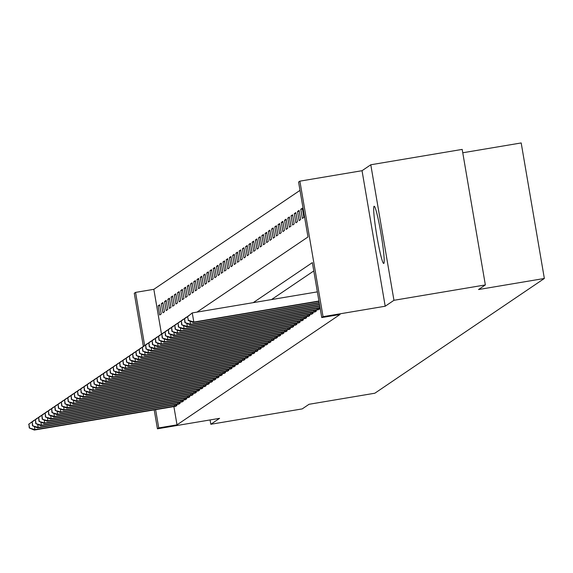 <?xml version="1.0" encoding="UTF-8"?>
<svg xmlns="http://www.w3.org/2000/svg" width="573" height="573" viewBox="0 0 573 573"><rect width="100%" height="100%" fill="white"/><g stroke="black" fill="none" stroke-linecap="round" stroke-linejoin="round"><path stroke-width="0.86" d="M374.047 206.294A29.001 2.22 -99.5 0 0 376.826 235.732A29.001 2.22 -99.5 0 0 383.745 263.465A29.001 2.22 -99.5 0 0 383.817 263.437A29.001 2.22 -99.5 0 0 381.045 233.992A29.001 2.22 -99.5 0 0 374.126 206.266A29.001 2.22 -99.5 0 0 374.047 206.294M196.99 312.106L307.98 236.971L298.583 182.035L299.887 181.154L323.05 316.676L321.754 317.557L312.364 262.613L253.216 302.651M362.036 170.704L385.199 306.226L393.952 300.302L485.352 284.931L462.189 149.403L370.788 164.773L362.036 170.704L299.887 181.154M462.762 152.769L521.186 142.949L544.35 278.471L374.842 393.221L309.04 404.287L302.229 408.9L210.828 424.271L219.588 418.34L157.432 428.797L154.201 409.888M143.293 346.056L134.268 293.269L135.565 292.395L144.625 345.404M300.008 190.365L153.843 289.315L135.565 292.395M393.952 300.302L370.788 164.773M210.09 419.937L210.828 424.271M153.843 289.315L161.464 333.901M159.681 314.992L161.235 313.94L159.674 304.786L158.119 305.839L159.681 314.992M162.925 312.801L164.48 311.748L162.918 302.587L161.357 303.647L162.925 312.801M166.163 310.609L167.724 309.549L166.156 300.395L164.601 301.448L166.163 310.609M169.407 308.41L170.962 307.357L169.4 298.204L167.846 299.256L169.407 308.41M172.652 306.218L174.206 305.165L172.645 296.005L171.083 297.058L172.652 306.218M175.897 304.019L177.451 302.967L175.882 293.813L174.328 294.866L175.897 304.019M179.134 301.828L180.688 300.775L179.127 291.614L177.573 292.667L179.134 301.828M182.379 299.629L183.933 298.576L182.372 289.422L180.81 290.475L182.379 299.629M185.623 297.437L187.178 296.384L185.609 287.223L184.055 288.276L185.623 297.437M188.861 295.238L190.415 294.185L188.854 285.032L187.299 286.085L188.861 295.238M192.105 293.047L193.66 291.994L192.098 282.833L190.537 283.893L192.105 293.047M195.35 290.855L196.904 289.795L195.336 280.641L193.781 281.694L195.35 290.855M198.587 288.656L200.142 287.603L198.58 278.449L197.026 279.502L198.587 288.656M201.832 286.464L203.386 285.411L201.825 276.25L200.264 277.303L201.832 286.464M205.077 284.265L206.631 283.212L205.062 274.059L203.508 275.112L205.077 284.265M208.314 282.074L209.868 281.021L208.307 271.86L206.753 272.913L208.314 282.074M211.559 279.875L213.113 278.822L211.552 269.668L209.99 270.721L211.559 279.875M214.803 277.683L216.358 276.63L214.789 267.469L213.235 268.522L214.803 277.683M218.041 275.484L219.602 274.431L218.034 265.278L216.479 266.33L218.041 275.484M221.285 273.292L222.84 272.239L221.278 263.079L219.717 264.139L221.285 273.292M224.53 271.101L226.084 270.041L224.516 260.887L222.961 261.94L224.53 271.101M227.768 268.902L229.329 267.849L227.76 258.695L226.206 259.748L227.768 268.902M231.012 266.71L232.566 265.657L231.005 256.496L229.444 257.549L231.012 266.71M234.257 264.511L235.811 263.458L234.242 254.305L232.688 255.357L234.257 264.511M237.494 262.319L239.056 261.267L237.487 252.106L235.933 253.159L237.494 262.319M240.739 260.121L242.293 259.068L240.732 249.914L239.17 250.967L240.739 260.121M243.983 257.929L245.538 256.876L243.969 247.715L242.415 248.768L243.983 257.929M247.221 255.73L248.782 254.677L247.214 245.523L245.659 246.576L247.221 255.73M250.465 253.538L252.02 252.485L250.458 243.324L248.897 244.377L250.465 253.538M253.71 251.346L255.264 250.286L253.696 241.133L252.141 242.186L253.71 251.346M256.948 249.148L258.509 248.095L256.94 238.934L255.386 239.994L256.948 249.148M260.192 246.956L261.746 245.903L260.185 236.742L258.624 237.795L260.192 246.956M263.437 244.757L264.991 243.704L263.422 234.55L261.868 235.603L263.437 244.757M266.674 242.565L268.236 241.512L266.667 232.351L265.113 233.404L266.674 242.565M269.919 240.366L271.473 239.313L269.912 230.16L268.35 231.213L269.919 240.366M273.163 238.175L274.718 237.122L273.149 227.961L271.595 229.014L273.163 238.175M276.401 235.976L277.962 234.923L276.394 225.769L274.839 226.822L276.401 235.976M279.645 233.784L281.2 232.731L279.638 223.57L278.077 224.623L279.645 233.784M282.89 231.585L284.444 230.532L282.876 221.379L281.322 222.431L282.89 231.585M286.128 229.393L287.689 228.341L286.12 219.18L284.566 220.24L286.128 229.393M289.372 227.202L290.926 226.142L289.365 216.988L287.804 218.041L289.372 227.202M292.617 225.003L294.171 223.95L292.602 214.796L291.048 215.849L292.617 225.003M295.854 222.811L297.416 221.758L295.847 212.597L294.293 213.65L295.854 222.811M299.099 220.612L300.653 219.559L299.092 210.406L297.53 211.458L299.099 220.612M302.343 218.42L303.898 217.368L302.329 208.207L300.775 209.26L302.343 218.42M173.891 406.579L177.014 424.844L340.033 314.484L321.754 317.557M313.782 270.95L271.495 299.579M175.753 406.278L176.892 405.512L176.713 404.452M178.54 404.158L180.13 403.32L179.951 402.26M182.243 401.888L183.374 401.121L183.195 400.061M185.022 399.768L186.619 398.93L186.44 397.87M188.725 397.504L189.856 396.731L189.677 395.678M191.969 395.306L193.101 394.539L192.922 393.479M195.207 393.114L196.346 392.34L196.167 391.287M198.451 390.915L199.583 390.149L199.404 389.088M201.696 388.723L202.828 387.957L202.649 386.897M204.933 386.524L206.072 385.758L205.893 384.698M208.178 384.333L209.31 383.566L209.131 382.506M211.423 382.134L212.554 381.367L212.375 380.307M214.202 380.014L215.799 379.176L215.62 378.116M217.905 377.75L219.036 376.977L218.857 375.924M220.691 375.623L222.281 374.785L222.102 373.725M224.387 373.36L225.526 372.586L225.347 371.533M227.173 371.232L228.763 370.394L228.584 369.334M230.876 368.969L232.008 368.195L231.829 367.143M233.655 366.842L235.252 366.004L235.073 364.944M237.358 364.578L238.497 363.812L238.311 362.752M240.603 362.38L241.734 361.613L241.555 360.553M243.84 360.188L244.979 359.421L244.8 358.361M247.085 357.989L248.224 357.223L248.037 356.162M250.329 355.797L251.461 355.031L251.282 353.971M253.567 353.605L254.706 352.832L254.527 351.779M256.811 351.407L257.95 350.64L257.764 349.58M260.056 349.215L261.188 348.441L261.009 347.388M262.835 347.088L264.432 346.25L264.253 345.19M266.08 344.896L267.677 344.058L267.491 342.998M269.324 342.697L270.914 341.859L270.735 340.799M273.027 340.434L274.159 339.667L273.98 338.607M275.806 338.306L277.404 337.468L277.217 336.408M279.509 336.043L280.641 335.277L280.462 334.217M282.288 333.916L283.886 333.078L283.707 332.025M285.991 331.652L287.13 330.886L286.944 329.826M289.236 329.461L290.368 328.687L290.189 327.634M292.481 327.262L293.612 326.495L293.433 325.435M295.718 325.07L296.857 324.304L296.671 323.244M298.963 322.871L300.094 322.105L299.915 321.045M302.207 320.679L303.339 319.913L303.16 318.853M305.445 318.481L306.584 317.714L306.397 316.654M308.689 316.289L309.821 315.522L309.642 314.462M311.468 314.162L313.066 313.324L312.887 312.271M315.171 311.898L316.31 311.132L316.124 310.072M317.958 309.771L319.548 308.933L319.369 307.88M385.199 306.226L323.05 316.676M177.014 424.844L158.735 427.916L157.432 428.797M485.352 284.931L478.541 289.537L544.35 278.471M155.612 409.652L158.735 427.916M159.803 305.552L158.119 305.839M302.465 208.98L300.775 209.26M299.221 211.172L297.53 211.458M295.976 213.371L294.293 213.65M292.739 215.563L291.048 215.849M289.494 217.754L287.804 218.041M286.249 219.953L284.566 220.24M283.012 222.145L281.322 222.431M279.767 224.344L278.077 224.623M276.523 226.536L274.839 226.822M273.285 228.734L271.595 229.014M270.041 230.926L268.35 231.213M266.796 233.125L265.113 233.404M263.559 235.317L261.868 235.603M260.314 237.516L258.624 237.795M257.069 239.707L255.386 239.994M253.832 241.899L252.141 242.186M250.587 244.098L248.897 244.377M247.343 246.29L245.659 246.576M244.105 248.489L242.415 248.768M240.861 250.68L239.17 250.967M237.616 252.879L235.933 253.159M234.378 255.071L232.688 255.357M231.134 257.27L229.444 257.549M227.889 259.462L226.206 259.748M224.652 261.653L222.961 261.94M221.407 263.852L219.717 264.139M218.163 266.044L216.479 266.33M214.925 268.243L213.235 268.522M211.681 270.435L209.99 270.721M208.436 272.633L206.753 272.913M205.198 274.825L203.508 275.112M201.954 277.024L200.264 277.303M198.709 279.216L197.026 279.502M195.472 281.407L193.781 281.694M192.227 283.606L190.537 283.893M188.983 285.798L187.299 286.085M185.745 287.997L184.055 288.276M182.501 290.189L180.81 290.475M179.256 292.388L177.573 292.667M176.018 294.579L174.328 294.866M172.774 296.778L171.083 297.058M169.529 298.97L167.846 299.256M166.292 301.162L164.601 301.448M163.047 303.361L161.357 303.647M34.43 426.57L34.953 429.614L176.47 405.799M29.538 427.795L28.908 424.135L29.273 427.974L34.953 429.614L34.301 430.051L175.309 406.35M28.65 424.314L34 420.353M28.908 424.135L33.449 420.818M29.273 427.974L34.301 430.051M37.675 424.378L38.198 427.422L179.714 403.607M32.776 425.603L32.152 421.943L32.518 425.775L38.198 427.422L37.546 427.859L178.998 404.087M31.895 422.115L37.245 418.161M32.152 421.943L36.693 418.619M32.518 425.775L37.546 427.859M40.919 422.179L41.435 425.223L182.952 401.408M36.02 423.411L35.397 419.744L35.762 423.583L41.435 425.223L40.79 425.66L181.791 401.96M35.132 419.923L40.49 415.962M35.397 419.744L39.931 416.428M35.762 423.583L40.79 425.66M44.157 419.988L44.68 423.032L186.196 399.216M39.265 421.212L38.635 417.552L39 421.391L44.68 423.032L44.028 423.468L185.48 399.696M38.377 417.724L43.727 413.77M38.635 417.552L43.176 414.229M39 421.391L44.028 423.468M47.401 417.789L47.924 420.833L189.441 397.017M42.502 419.021L41.879 415.353L42.244 419.192L47.924 420.833L47.273 421.27L188.273 397.569M41.621 415.532L46.972 411.572M41.879 415.353L46.42 412.037M42.244 419.192L47.273 421.27M50.646 415.597L51.162 418.641L192.678 394.826M45.747 416.822L45.124 413.162L45.489 417.001L51.162 418.641L50.517 419.078L191.518 395.377M44.859 413.334L50.216 409.38M45.124 413.162L49.658 409.838M45.489 417.001L50.517 419.078M53.883 413.398L54.406 416.442L195.923 392.627M48.992 414.63L48.361 410.963L48.726 414.802L54.406 416.442L53.755 416.886L194.763 393.178M48.103 411.142L53.454 407.181M48.361 410.963L52.902 407.647M48.726 414.802L53.755 416.886M57.128 411.206L57.651 414.25L199.168 390.435M52.229 412.431L51.606 408.771L51.971 412.61L57.651 414.25L56.999 414.687L198 390.987M51.348 408.943L56.698 404.989M51.606 408.771L56.147 405.448M51.971 412.61L56.999 414.687M60.373 409.007L60.888 412.051L202.405 388.236M55.474 410.239L54.85 406.572L55.216 410.411L60.888 412.051L60.244 412.496L201.245 388.788M54.585 406.751L59.943 402.79M54.85 406.572L59.384 403.256M55.216 410.411L60.244 412.496M63.61 406.816L64.133 409.86L205.65 386.044M58.718 408.04L58.088 404.38L58.453 408.22L64.133 409.86L63.481 410.297L204.489 386.596M57.83 404.552L63.18 400.599M58.088 404.38L62.629 401.064M58.453 408.22L63.481 410.297M66.855 404.617L67.378 407.661L208.894 383.853M61.956 405.849L61.332 402.189L61.698 406.021L67.378 407.661L66.726 408.105L207.727 384.397M61.075 402.361L66.425 398.407M61.332 402.189L65.874 398.865M61.698 406.021L66.726 408.105M70.099 402.425L70.615 405.469L212.132 381.654M65.2 403.65L64.577 399.99L64.942 403.829L70.615 405.469L69.97 405.906L210.971 382.205M64.312 400.169L69.67 396.208M64.577 399.99L69.111 396.674M64.942 403.829L69.97 405.906M73.337 400.233L73.86 403.277L215.376 379.462M68.445 401.458L67.815 397.798L68.18 401.637L73.86 403.277L73.208 403.714L214.66 379.942M67.557 397.97L72.907 394.016M67.815 397.798L72.356 394.475M68.18 401.637L73.208 403.714M76.581 398.034L77.104 401.079L218.621 377.263M71.682 399.266L71.059 395.599L71.424 399.438L77.104 401.079L76.453 401.515L217.454 377.815M70.801 395.778L76.152 391.817M71.059 395.599L75.6 392.283M71.424 399.438L76.453 401.515M79.826 395.843L80.342 398.887L221.858 375.071M74.927 397.068L74.304 393.407L74.669 397.247L80.342 398.887L79.697 399.324L221.149 375.551M74.039 393.579L79.396 389.626M74.304 393.407L78.838 390.084M74.669 397.247L79.697 399.324M83.064 393.644L83.586 396.688L225.103 372.873M78.172 394.876L77.541 391.209L77.907 395.048L83.586 396.688L82.935 397.132L223.943 373.424M77.283 391.388L82.634 387.427M77.541 391.209L82.082 387.892M77.907 395.048L82.935 397.132M86.308 391.452L86.831 394.496L228.348 370.681M81.409 392.677L80.786 389.017L81.151 392.856L86.831 394.496L86.179 394.933L227.631 371.161M80.528 389.189L85.878 385.235M80.786 389.017L85.327 385.693M81.151 392.856L86.179 394.933M89.553 389.253L90.068 392.297L231.585 368.482M84.654 390.485L84.03 386.818L84.396 390.657L90.068 392.297L89.424 392.741L230.425 369.033M83.765 386.997L89.123 383.036M84.03 386.818L88.564 383.502M84.396 390.657L89.424 392.741M92.79 387.062L93.313 390.106L234.83 366.29M87.898 388.286L87.268 384.626L87.633 388.465L93.313 390.106L92.661 390.542L234.113 366.77M87.01 384.798L92.36 380.844M87.268 384.626L91.809 381.31M87.633 388.465L92.661 390.542M96.035 384.863L96.558 387.907L238.074 364.091M91.136 386.095L90.513 382.435L90.878 386.266L96.558 387.907L95.906 388.351L236.907 364.643M90.255 382.606L95.605 378.653M90.513 382.435L95.054 379.111M90.878 386.266L95.906 388.351M99.279 382.671L99.795 385.715L241.312 361.9M94.38 383.896L93.757 380.236L94.122 384.075L99.795 385.715L99.15 386.152L240.151 362.451M93.492 380.415L98.85 376.454M93.757 380.236L98.291 376.919M94.122 384.075L99.15 386.152M102.517 380.479L103.04 383.523L244.556 359.708M97.625 381.704L96.995 378.044L97.36 381.883L103.04 383.523L102.388 383.96L243.396 360.259M96.737 378.216L102.087 374.262M96.995 378.044L101.536 374.721M97.36 381.883L102.388 383.96M105.761 378.28L106.284 381.324L247.801 357.509M100.862 379.512L100.239 375.845L100.604 379.684L106.284 381.324L105.633 381.761L246.634 358.061M99.981 376.024L105.332 372.063M100.239 375.845L104.78 372.529M100.604 379.684L105.633 381.761M109.006 376.089L109.522 379.133L251.038 355.317M104.107 377.313L103.484 373.653L103.849 377.492L109.522 379.133L108.877 379.57L249.878 355.869M103.219 373.825L108.576 369.872M103.484 373.653L108.018 370.33M103.849 377.492L108.877 379.57M112.244 373.89L112.766 376.934L254.283 353.118M107.352 375.122L106.721 371.454L107.087 375.294L112.766 376.934L112.115 377.378L253.123 353.67M106.463 371.633L111.814 367.673M106.721 371.454L111.262 368.138M107.087 375.294L112.115 377.378M115.488 371.698L116.011 374.742L257.528 350.927M110.589 372.923L109.966 369.263L110.331 373.102L116.011 374.742L115.359 375.179L256.36 351.478M109.708 369.435L115.058 365.481M109.966 369.263L114.507 365.939M110.331 373.102L115.359 375.179M118.733 369.499L119.248 372.543L260.765 348.728M113.834 370.731L113.21 367.064L113.576 370.903L119.248 372.543L118.604 372.987L259.605 349.279M112.945 367.243L118.303 363.282M113.21 367.064L117.744 363.748M113.576 370.903L118.604 372.987M121.97 367.307L122.493 370.351L264.01 346.536M117.078 368.532L116.448 364.872L116.82 368.711L122.493 370.351L121.841 370.788L263.294 347.016M116.19 365.044L121.54 361.09M116.448 364.872L120.989 361.556M116.82 368.711L121.841 370.788M125.215 365.108L125.738 368.153L267.254 344.337M120.316 366.34L119.693 362.673L120.058 366.512L125.738 368.153L125.086 368.597L266.538 344.824M119.435 362.852L124.785 358.899M119.693 362.673L124.234 359.357M120.058 366.512L125.086 368.597M128.459 362.917L128.975 365.961L270.492 342.145M123.56 364.142L122.937 360.481L123.302 364.321L128.975 365.961L128.331 366.398L269.783 342.625M122.672 360.661L128.03 356.7M122.937 360.481L127.471 357.165M123.302 364.321L128.331 366.398M131.697 360.725L132.22 363.769L273.736 339.954M126.805 361.95L126.175 358.29L126.547 362.122L132.22 363.769L131.568 364.206L272.576 340.505M125.917 358.462L131.267 354.508M126.175 358.29L130.716 354.966M126.547 362.122L131.568 364.206M134.942 358.526L135.464 361.57L276.981 337.755M130.042 359.758L129.419 356.091L129.785 359.93L135.464 361.57L134.813 362.007L276.265 338.235M129.161 356.27L134.512 352.309M129.419 356.091L133.96 352.775M129.785 359.93L134.813 362.007M138.186 356.334L138.702 359.378L280.218 335.563M133.287 357.559L132.664 353.899L133.029 357.738L138.702 359.378L138.057 359.815L279.058 336.115M132.399 354.071L137.756 350.117M132.664 353.899L137.198 350.576M133.029 357.738L138.057 359.815M141.424 354.135L141.946 357.18L283.463 333.364M136.532 355.367L135.901 351.7L136.274 355.539L141.946 357.18L141.295 357.616L282.754 333.851M135.643 351.879L140.994 347.918M135.901 351.7L140.442 348.384M136.274 355.539L141.295 357.616M144.668 351.944L145.191 354.988L286.708 331.173M139.769 353.169L139.146 349.509L139.511 353.348L145.191 354.988L144.539 355.425L285.54 331.724M138.888 349.68L144.238 345.727M139.146 349.509L143.687 346.185M139.511 353.348L144.539 355.425M147.913 349.745L148.428 352.789L289.945 328.974M143.014 350.977L142.391 347.31L142.756 351.149L148.428 352.789L147.784 353.233L288.785 329.525M142.125 347.489L147.483 343.528M142.391 347.31L146.924 343.993M142.756 351.149L147.784 353.233M151.15 347.553L151.673 350.597L293.19 326.782M146.258 348.778L145.628 345.118L146 348.957L151.673 350.597L151.021 351.034L292.029 327.333M145.37 345.29L150.72 341.336M145.628 345.118L150.169 341.802M146 348.957L151.021 351.034M154.395 345.354L154.918 348.398L296.434 324.583M149.496 346.586L148.873 342.919L149.238 346.758L154.918 348.398L154.266 348.842L295.267 325.135M148.615 343.098L153.965 339.137M148.873 342.919L153.414 339.603M149.238 346.758L154.266 348.842M157.639 343.163L158.155 346.207L299.672 322.391M152.74 344.387L152.117 340.727L152.482 344.566L158.155 346.207L157.511 346.644L298.512 322.943M151.852 340.906L157.21 336.945M152.117 340.727L156.651 337.411M152.482 344.566L157.511 346.644M160.877 340.971L161.4 344.015L302.916 320.2M155.985 342.196L155.355 338.536L155.727 342.368L161.4 344.015L160.748 344.452L301.756 320.744M155.097 338.707L160.447 334.754M155.355 338.536L159.896 335.212M155.727 342.368L160.748 344.452M164.122 338.772L164.644 341.816L306.161 318.001M159.222 340.004L158.599 336.337L158.965 340.176L164.644 341.816L163.993 342.253L304.994 318.552M158.341 336.516L163.692 332.555M158.599 336.337L163.14 333.02M158.965 340.176L163.993 342.253M167.366 336.58L167.882 339.624L309.399 315.809M162.467 337.805L161.844 334.145L162.209 337.984L167.882 339.624L167.237 340.061L308.238 316.36M161.579 334.317L166.936 330.363M161.844 334.145L166.378 330.822M162.209 337.984L167.237 340.061M170.604 334.381L171.126 337.425L312.643 313.61M165.712 335.613L165.081 331.946L165.454 335.785L171.126 337.425L170.482 337.862L311.934 314.097M164.823 332.125L170.174 328.164M165.081 331.946L169.622 328.63M165.454 335.785L170.482 337.862M173.848 332.19L174.371 335.234L315.888 311.418M168.949 333.414L168.326 329.754L168.691 333.593L174.371 335.234L173.719 335.671L314.72 311.97M168.068 329.926L173.418 325.973M168.326 329.754L172.867 326.431M168.691 333.593L173.719 335.671M177.093 329.991L177.609 333.035L319.125 309.219M172.194 331.223L171.571 327.555L171.936 331.395L177.609 333.035L176.964 333.479L318.416 309.707M171.306 327.735L176.663 323.774M171.571 327.555L176.104 324.239M171.936 331.395L176.964 333.479M180.33 327.799L180.853 330.843L320.021 307.436M175.438 329.024L174.808 325.364L175.18 329.203L180.853 330.843L180.209 331.28L320.078 307.758M174.55 325.536L179.901 321.582M174.808 325.364L179.349 322.04M175.18 329.203L180.209 331.28M183.575 325.6L184.098 328.644L319.748 305.832M178.676 326.832L178.053 323.165L178.418 327.004L184.098 328.644L183.446 329.088L319.806 306.154M177.795 323.344L183.145 319.383M178.053 323.165L182.594 319.849M178.418 327.004L183.446 329.088M186.819 323.408L187.335 326.452L319.476 304.227M181.92 324.633L181.297 320.973L181.662 324.812L187.335 326.452L186.691 326.889L319.526 304.55M181.032 321.145L186.39 317.191M181.297 320.973L185.831 317.657M181.662 324.812L186.691 326.889M190.057 321.209L190.58 324.254L319.197 302.63M185.165 322.441L184.535 318.781L184.907 322.613L190.58 324.254L189.935 324.698L319.254 302.945M184.277 318.953L189.627 315M184.535 318.781L189.076 315.458M184.907 322.613L189.935 324.698M187.521 316.762L188.402 320.243L187.521 316.762L192.256 312.908L193.824 322.062L318.925 301.026M188.402 320.243L193.824 322.062L193.173 322.499L318.982 301.341M187.779 316.583L192.256 312.908L317.363 291.865M188.145 320.422L193.173 322.499M174.607 406.128L174.393 404.846M175.99 405.885L175.775 404.61M177.852 403.929L177.63 402.647M179.234 403.693L179.02 402.418M181.097 401.737L180.875 400.455M182.479 401.494L182.257 400.219M184.334 399.546L184.119 398.256M185.716 399.302L185.502 398.027M187.579 397.347L187.357 396.065M188.961 397.103L188.746 395.836M190.823 395.155L190.601 393.873M192.206 394.912L191.984 393.637M194.061 392.956L193.846 391.674M195.443 392.713L195.228 391.445M197.305 390.765L197.083 389.482M198.688 390.521L198.473 389.246M200.55 388.566L200.328 387.284M201.932 388.329L201.71 387.054M203.787 386.374L203.573 385.092M205.17 386.13L204.955 384.855M207.032 384.175L206.81 382.893M208.414 383.939L208.2 382.664M210.277 381.983L210.055 380.701M211.659 381.74L211.437 380.465M213.514 379.792L213.299 378.502M214.896 379.548L214.682 378.273M216.759 377.593L216.537 376.311M218.141 377.349L217.926 376.074M220.003 375.401L219.781 374.119M221.386 375.157L221.164 373.883M223.241 373.202L223.026 371.92M224.623 372.959L224.408 371.691M226.485 371.01L226.263 369.728M227.868 370.767L227.653 369.492M229.73 368.811L229.508 367.529M231.112 368.575L230.89 367.3M232.967 366.62L232.753 365.338M234.35 366.376L234.135 365.101M236.212 364.421L235.99 363.139M237.594 364.184L237.38 362.91M239.457 362.229L239.235 360.947M240.839 361.986L240.617 360.711M242.694 360.037L242.479 358.748M244.077 359.794L243.862 358.519M245.939 357.839L245.717 356.556M247.321 357.595L247.106 356.32M249.183 355.647L248.961 354.365M250.566 355.403L250.344 354.128M252.421 353.448L252.206 352.166M253.803 353.204L253.588 351.937M255.665 351.256L255.443 349.974M257.048 351.013L256.833 349.738M258.91 349.057L258.688 347.775M260.292 348.814L260.07 347.546M262.148 346.866L261.933 345.583M263.53 346.622L263.315 345.347M265.392 344.667L265.17 343.385M266.774 344.43L266.56 343.155M268.637 342.475L268.415 341.193M270.019 342.231L269.797 340.956M271.874 340.283L271.659 338.994M273.257 340.04L273.042 338.765M275.119 338.084L274.897 336.802M276.501 337.841L276.286 336.566M278.363 335.893L278.141 334.603M279.746 335.649L279.524 334.374M281.601 333.694L281.386 332.412M282.983 333.45L282.768 332.182M284.845 331.502L284.623 330.22M286.228 331.258L286.013 329.984M288.09 329.303L287.868 328.021M289.472 329.06L289.25 327.792M291.328 327.111L291.113 325.829M292.71 326.868L292.495 325.593M294.572 324.912L294.35 323.63M295.954 324.676L295.74 323.401M297.817 322.721L297.595 321.439M299.199 322.477L298.977 321.202M301.054 320.522L300.839 319.24M302.437 320.286L302.222 319.011M304.299 318.33L304.077 317.048M305.681 318.087L305.466 316.812M307.543 316.138L307.321 314.849M308.926 315.895L308.704 314.62M310.781 313.94L310.566 312.657M312.163 313.696L311.948 312.428M314.025 311.748L313.803 310.466M315.408 311.504L315.193 310.229M317.27 309.549L317.048 308.267M318.652 309.305L318.43 308.038"/></g></svg>
